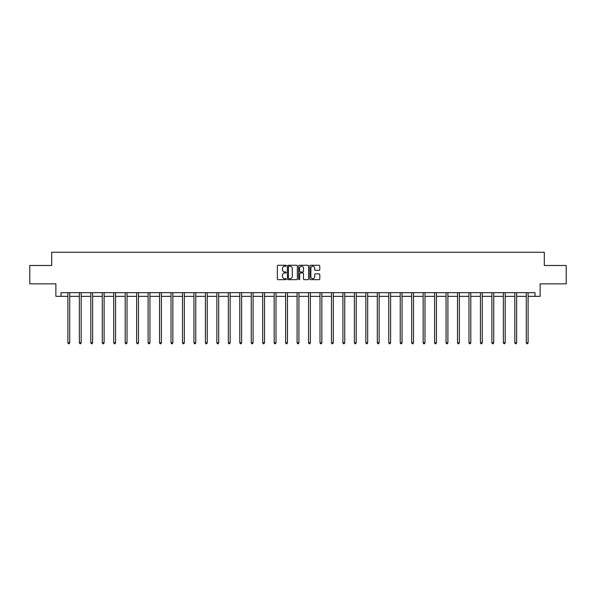 <?xml version="1.0" encoding="UTF-8"?>
<svg xmlns="http://www.w3.org/2000/svg" width="596" height="596" viewBox="0 0 596 596"><rect width="100%" height="100%" fill="white"/><g stroke="black" fill="none" stroke-linecap="round" stroke-linejoin="round"><path stroke-width="0.89" d="M286.244 265.756A0.507 0.507 0 0 0 285.745 265.257L278.079 265.257A0.723 0.723 0 0 0 277.363 265.972L277.363 278.958A0.723 0.723 0 0 0 278.079 279.673L285.745 279.673A0.507 0.507 0 0 0 286.244 279.174A0.507 0.507 0 0 0 285.745 278.667L284.754 278.667A2.309 2.309 0 0 1 282.444 276.358L282.444 275.277A2.309 2.309 0 0 1 284.754 272.968L285.745 272.968A0.507 0.507 0 0 0 286.244 272.469A0.507 0.507 0 0 0 285.745 271.962L284.754 271.962A2.309 2.309 0 0 1 282.444 269.653L282.444 268.572A2.309 2.309 0 0 1 284.754 266.263L285.745 266.263A0.507 0.507 0 0 0 286.244 265.756M319.076 270.338A0.723 0.723 0 0 0 319.791 269.615L319.791 265.972A0.723 0.723 0 0 0 319.076 265.257L310.561 265.257A0.723 0.723 0 0 0 309.845 265.972L309.845 278.958A0.723 0.723 0 0 0 310.561 279.673L319.076 279.673A0.723 0.723 0 0 0 319.791 278.958L319.791 274.555A0.723 0.723 0 0 0 319.076 273.832L315.433 273.832A0.723 0.723 0 0 0 314.71 274.555L314.71 276.738A1.93 1.93 0 0 1 312.781 278.667A1.93 1.93 0 0 1 310.851 276.738L310.851 268.193A1.93 1.93 0 0 1 312.781 266.263A1.93 1.93 0 0 1 314.71 268.193L314.71 269.615A0.723 0.723 0 0 0 315.433 270.338L319.076 270.338M61.023 296.339L61.023 292.666L534.977 292.666L534.977 296.339L540.125 296.339L540.125 283.852L566.2 283.852L566.2 265.488L544.312 265.488L544.312 252.264L51.688 252.264L51.688 265.488L29.8 265.488L29.8 283.852L55.875 283.852L55.875 296.339L67.892 296.339M297.367 265.972A0.723 0.723 0 0 0 296.652 265.257L288.136 265.257A0.723 0.723 0 0 0 287.421 265.972L287.421 278.958A0.723 0.723 0 0 0 288.136 279.673L296.652 279.673A0.723 0.723 0 0 0 297.367 278.958L297.367 265.972M299.348 265.257L307.864 265.257A0.723 0.723 0 0 1 308.579 265.972L308.579 278.958A0.723 0.723 0 0 1 307.864 279.673L304.221 279.673A0.723 0.723 0 0 1 303.498 278.958L303.498 273.691A0.723 0.723 0 0 0 302.775 272.968L300.362 272.968A0.723 0.723 0 0 0 299.639 273.691L299.639 279.174A0.507 0.507 0 0 1 299.132 279.673A0.507 0.507 0 0 1 298.633 279.174L298.633 265.972A0.723 0.723 0 0 1 299.348 265.257M69.725 296.339L79.35 296.339M81.183 296.339L90.808 296.339M92.641 296.339L102.266 296.339M104.106 296.339L113.724 296.339M115.564 296.339L125.19 296.339M127.022 296.339L136.648 296.339M138.481 296.339L148.106 296.339M149.946 296.339L159.564 296.339M161.404 296.339L171.022 296.339M172.862 296.339L182.488 296.339M184.32 296.339L193.946 296.339M195.779 296.339L205.404 296.339M207.244 296.339L216.862 296.339M218.702 296.339L228.32 296.339M230.16 296.339L239.786 296.339M241.618 296.339L251.244 296.339M253.076 296.339L262.702 296.339M264.542 296.339L274.16 296.339M276 296.339L285.626 296.339M287.458 296.339L297.084 296.339M298.916 296.339L308.542 296.339M310.374 296.339L320 296.339M321.84 296.339L331.458 296.339M333.298 296.339L342.923 296.339M344.756 296.339L354.382 296.339M356.214 296.339L365.84 296.339M367.68 296.339L377.298 296.339M379.138 296.339L388.756 296.339M390.596 296.339L400.221 296.339M402.054 296.339L411.68 296.339M413.512 296.339L423.138 296.339M424.978 296.339L434.596 296.339M436.436 296.339L446.054 296.339M447.894 296.339L457.519 296.339M459.352 296.339L468.978 296.339M470.81 296.339L480.436 296.339M482.276 296.339L491.894 296.339M493.734 296.339L503.359 296.339M505.192 296.339L514.817 296.339M516.65 296.339L526.275 296.339M528.108 296.339L534.977 296.339M288.933 266.263A0.507 0.507 0 0 0 288.427 266.77L288.427 278.161A0.507 0.507 0 0 0 288.933 278.667L289.976 278.667A2.309 2.309 0 0 0 292.286 276.358L292.286 268.572A2.309 2.309 0 0 0 289.976 266.263L288.933 266.263M303.498 268.23A1.93 1.93 0 0 0 301.569 266.3A1.93 1.93 0 0 0 299.639 268.23L299.639 271.24A0.723 0.723 0 0 0 300.362 271.962L302.775 271.962A0.723 0.723 0 0 0 303.498 271.24L303.498 268.23M69.821 292.666L69.777 292.778A0.738 0.738 0 0 0 69.725 293.046L69.725 342.782L67.892 342.782L67.892 293.046A0.738 0.738 0 0 0 67.832 292.778L67.795 292.666M69.725 342.782L69.173 343.736L68.443 343.736L67.892 342.782M81.279 292.666L81.235 292.778A0.738 0.738 0 0 0 81.183 293.046L81.183 342.782L79.35 342.782L79.35 293.046A0.738 0.738 0 0 0 79.298 292.778L79.253 292.666M81.183 342.782L80.631 343.736L79.901 343.736L79.35 342.782M92.738 292.666L92.7 292.778A0.738 0.738 0 0 0 92.641 293.046L92.641 342.782L90.808 342.782L90.808 293.046A0.738 0.738 0 0 0 90.756 292.778L90.711 292.666M92.641 342.782L92.097 343.736L91.359 343.736L90.808 342.782M104.203 292.666L104.158 292.778A0.738 0.738 0 0 0 104.106 293.046L104.106 342.782L102.266 342.782L102.266 293.046A0.738 0.738 0 0 0 102.214 292.778L102.169 292.666M104.106 342.782L103.555 343.736L102.817 343.736L102.266 342.782M115.661 292.666L115.617 292.778A0.738 0.738 0 0 0 115.564 293.046L115.564 342.782L113.724 342.782L113.724 293.046A0.738 0.738 0 0 0 113.672 292.778L113.627 292.666M115.564 342.782L115.013 343.736L114.276 343.736L113.724 342.782M127.119 292.666L127.075 292.778A0.738 0.738 0 0 0 127.022 293.046L127.022 342.782L125.19 342.782L125.19 293.046A0.738 0.738 0 0 0 125.13 292.778L125.093 292.666M127.022 342.782L126.471 343.736L125.741 343.736L125.19 342.782M138.577 292.666L138.533 292.778A0.738 0.738 0 0 0 138.481 293.046L138.481 342.782L136.648 342.782L136.648 293.046A0.738 0.738 0 0 0 136.596 292.778L136.551 292.666M138.481 342.782L137.929 343.736L137.199 343.736L136.648 342.782M150.036 292.666L149.998 292.778A0.738 0.738 0 0 0 149.946 293.046L149.946 342.782L148.106 342.782L148.106 293.046A0.738 0.738 0 0 0 148.054 292.778L148.009 292.666M149.946 342.782L149.395 343.736L148.657 343.736L148.106 342.782M161.501 292.666L161.456 292.778A0.738 0.738 0 0 0 161.404 293.046L161.404 342.782L159.564 342.782L159.564 293.046A0.738 0.738 0 0 0 159.512 292.778L159.467 292.666M161.404 342.782L160.853 343.736L160.115 343.736L159.564 342.782M172.959 292.666L172.915 292.778A0.738 0.738 0 0 0 172.862 293.046L172.862 342.782L171.022 342.782L171.022 293.046A0.738 0.738 0 0 0 170.97 292.778L170.933 292.666M172.862 342.782L172.311 343.736L171.573 343.736L171.022 342.782M184.417 292.666L184.373 292.778A0.738 0.738 0 0 0 184.32 293.046L184.32 342.782L182.488 342.782L182.488 293.046A0.738 0.738 0 0 0 182.436 292.778L182.391 292.666M184.32 342.782L183.769 343.736L183.039 343.736L182.488 342.782M195.875 292.666L195.838 292.778A0.738 0.738 0 0 0 195.779 293.046L195.779 342.782L193.946 342.782L193.946 293.046A0.738 0.738 0 0 0 193.894 292.778L193.849 292.666M195.779 342.782L195.227 343.736L194.497 343.736L193.946 342.782M207.341 292.666L207.296 292.778A0.738 0.738 0 0 0 207.244 293.046L207.244 342.782L205.404 342.782L205.404 293.046A0.738 0.738 0 0 0 205.352 292.778L205.307 292.666M207.244 342.782L206.693 343.736L205.955 343.736L205.404 342.782M218.799 292.666L218.754 292.778A0.738 0.738 0 0 0 218.702 293.046L218.702 342.782L216.862 342.782L216.862 293.046A0.738 0.738 0 0 0 216.81 292.778L216.765 292.666M218.702 342.782L218.151 343.736L217.413 343.736L216.862 342.782M230.257 292.666L230.212 292.778A0.738 0.738 0 0 0 230.16 293.046L230.16 342.782L228.32 342.782L228.32 293.046A0.738 0.738 0 0 0 228.268 292.778L228.231 292.666M230.16 342.782L229.609 343.736L228.871 343.736L228.32 342.782M241.715 292.666L241.671 292.778A0.738 0.738 0 0 0 241.618 293.046L241.618 342.782L239.786 342.782L239.786 293.046A0.738 0.738 0 0 0 239.734 292.778L239.689 292.666M241.618 342.782L241.067 343.736L240.337 343.736L239.786 342.782M253.173 292.666L253.136 292.778A0.738 0.738 0 0 0 253.076 293.046L253.076 342.782L251.244 342.782L251.244 293.046A0.738 0.738 0 0 0 251.192 292.778L251.147 292.666M253.076 342.782L252.525 343.736L251.795 343.736L251.244 342.782M264.639 292.666L264.594 292.778A0.738 0.738 0 0 0 264.542 293.046L264.542 342.782L262.702 342.782L262.702 293.046A0.738 0.738 0 0 0 262.65 292.778L262.605 292.666M264.542 342.782L263.991 343.736L263.253 343.736L262.702 342.782M276.097 292.666L276.052 292.778A0.738 0.738 0 0 0 276 293.046L276 342.782L274.16 342.782L274.16 293.046A0.738 0.738 0 0 0 274.108 292.778L274.063 292.666M276 342.782L275.449 343.736L274.711 343.736L274.16 342.782M287.555 292.666L287.51 292.778A0.738 0.738 0 0 0 287.458 293.046L287.458 342.782L285.626 342.782L285.626 293.046A0.738 0.738 0 0 0 285.566 292.778L285.529 292.666M287.458 342.782L286.907 343.736L286.169 343.736L285.626 342.782M299.013 292.666L298.969 292.778A0.738 0.738 0 0 0 298.916 293.046L298.916 342.782L297.084 342.782L297.084 293.046A0.738 0.738 0 0 0 297.031 292.778L296.987 292.666M298.916 342.782L298.365 343.736L297.635 343.736L297.084 342.782M310.471 292.666L310.434 292.778A0.738 0.738 0 0 0 310.374 293.046L310.374 342.782L308.542 342.782L308.542 293.046A0.738 0.738 0 0 0 308.49 292.778L308.445 292.666M310.374 342.782L309.831 343.736L309.093 343.736L308.542 342.782M321.937 292.666L321.892 292.778A0.738 0.738 0 0 0 321.84 293.046L321.84 342.782L320 342.782L320 293.046A0.738 0.738 0 0 0 319.948 292.778L319.903 292.666M321.84 342.782L321.289 343.736L320.551 343.736L320 342.782M333.395 292.666L333.35 292.778A0.738 0.738 0 0 0 333.298 293.046L333.298 342.782L331.458 342.782L331.458 293.046A0.738 0.738 0 0 0 331.406 292.778L331.361 292.666M333.298 342.782L332.747 343.736L332.009 343.736L331.458 342.782M344.853 292.666L344.808 292.778A0.738 0.738 0 0 0 344.756 293.046L344.756 342.782L342.923 342.782L342.923 293.046A0.738 0.738 0 0 0 342.864 292.778L342.827 292.666M344.756 342.782L344.205 343.736L343.475 343.736L342.923 342.782M356.311 292.666L356.266 292.778A0.738 0.738 0 0 0 356.214 293.046L356.214 342.782L354.382 342.782L354.382 293.046A0.738 0.738 0 0 0 354.329 292.778L354.285 292.666M356.214 342.782L355.663 343.736L354.933 343.736L354.382 342.782M367.769 292.666L367.732 292.778A0.738 0.738 0 0 0 367.68 293.046L367.68 342.782L365.84 342.782L365.84 293.046A0.738 0.738 0 0 0 365.788 292.778L365.743 292.666M367.68 342.782L367.129 343.736L366.391 343.736L365.84 342.782M379.235 292.666L379.19 292.778A0.738 0.738 0 0 0 379.138 293.046L379.138 342.782L377.298 342.782L377.298 293.046A0.738 0.738 0 0 0 377.246 292.778L377.201 292.666M379.138 342.782L378.587 343.736L377.849 343.736L377.298 342.782M390.693 292.666L390.648 292.778A0.738 0.738 0 0 0 390.596 293.046L390.596 342.782L388.756 342.782L388.756 293.046A0.738 0.738 0 0 0 388.704 292.778L388.659 292.666M390.596 342.782L390.045 343.736L389.307 343.736L388.756 342.782M402.151 292.666L402.106 292.778A0.738 0.738 0 0 0 402.054 293.046L402.054 342.782L400.221 342.782L400.221 293.046A0.738 0.738 0 0 0 400.162 292.778L400.125 292.666M402.054 342.782L401.503 343.736L400.773 343.736L400.221 342.782M413.609 292.666L413.564 292.778A0.738 0.738 0 0 0 413.512 293.046L413.512 342.782L411.68 342.782L411.68 293.046A0.738 0.738 0 0 0 411.627 292.778L411.583 292.666M413.512 342.782L412.961 343.736L412.231 343.736L411.68 342.782M425.067 292.666L425.03 292.778A0.738 0.738 0 0 0 424.978 293.046L424.978 342.782L423.138 342.782L423.138 293.046A0.738 0.738 0 0 0 423.085 292.778L423.041 292.666M424.978 342.782L424.427 343.736L423.689 343.736L423.138 342.782M436.533 292.666L436.488 292.778A0.738 0.738 0 0 0 436.436 293.046L436.436 342.782L434.596 342.782L434.596 293.046A0.738 0.738 0 0 0 434.544 292.778L434.499 292.666M436.436 342.782L435.885 343.736L435.147 343.736L434.596 342.782M447.991 292.666L447.946 292.778A0.738 0.738 0 0 0 447.894 293.046L447.894 342.782L446.054 342.782L446.054 293.046A0.738 0.738 0 0 0 446.002 292.778L445.964 292.666M447.894 342.782L447.343 343.736L446.605 343.736L446.054 342.782M459.449 292.666L459.404 292.778A0.738 0.738 0 0 0 459.352 293.046L459.352 342.782L457.519 342.782L457.519 293.046A0.738 0.738 0 0 0 457.467 292.778L457.423 292.666M459.352 342.782L458.801 343.736L458.071 343.736L457.519 342.782M470.907 292.666L470.87 292.778A0.738 0.738 0 0 0 470.81 293.046L470.81 342.782L468.978 342.782L468.978 293.046A0.738 0.738 0 0 0 468.925 292.778L468.881 292.666M470.81 342.782L470.259 343.736L469.529 343.736L468.978 342.782M482.373 292.666L482.328 292.778A0.738 0.738 0 0 0 482.276 293.046L482.276 342.782L480.436 342.782L480.436 293.046A0.738 0.738 0 0 0 480.383 292.778L480.339 292.666M482.276 342.782L481.724 343.736L480.987 343.736L480.436 342.782M493.831 292.666L493.786 292.778A0.738 0.738 0 0 0 493.734 293.046L493.734 342.782L491.894 342.782L491.894 293.046A0.738 0.738 0 0 0 491.842 292.778L491.797 292.666M493.734 342.782L493.183 343.736L492.445 343.736L491.894 342.782M505.289 292.666L505.244 292.778A0.738 0.738 0 0 0 505.192 293.046L505.192 342.782L503.359 342.782L503.359 293.046A0.738 0.738 0 0 0 503.3 292.778L503.262 292.666M505.192 342.782L504.641 343.736L503.903 343.736L503.359 342.782M516.747 292.666L516.702 292.778A0.738 0.738 0 0 0 516.65 293.046L516.65 342.782L514.817 342.782L514.817 293.046A0.738 0.738 0 0 0 514.765 292.778L514.721 292.666M516.65 342.782L516.099 343.736L515.369 343.736L514.817 342.782M528.205 292.666L528.168 292.778A0.738 0.738 0 0 0 528.108 293.046L528.108 342.782L526.275 342.782L526.275 293.046A0.738 0.738 0 0 0 526.223 292.778L526.179 292.666M528.108 342.782L527.557 343.736L526.827 343.736L526.275 342.782"/></g></svg>
